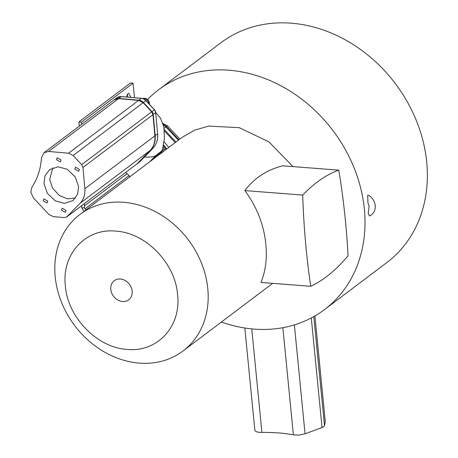 <?xml version="1.0" encoding="UTF-8"?>
<svg xmlns="http://www.w3.org/2000/svg" width="458" height="458" viewBox="0 0 458 458"><rect width="100%" height="100%" fill="white"/><g stroke="black" fill="none" stroke-linecap="round" stroke-linejoin="round"><path stroke-width="0.69" d="M368.867 208.344L369.108 206.14L367.963 202.98L367.665 195.251L368.438 195.2C372.36 197.593 374.621 201.045 375.222 205.539C375.531 209.443 374.255 212.564 371.392 214.894L369.514 215.993L368.198 213.302L368.879 208.321M163.495 151.409L162.384 149.669M149.36 162.075L155.651 155.726L162.121 150.636L160.958 152.359L160.97 153.316M151.426 160.518L155.588 156.418L160.535 152.674L161.559 151.255A20.85 12.71 14.2 0 0 162.561 148.936L162.121 150.636M282.861 327.693L293.366 434.865L298.736 435.1L305.051 433.835L322.043 427.526L323.772 426.638L324.499 425.671L325.243 421.48A4.517 1.483 -5.6 0 0 325.249 421.349L314.915 315.957L325.243 421.48M127.959 97.13L127.364 94.188M126.328 96.987L127.919 93.592L128.744 93.317L130.513 96.529L130.559 97.354M55.206 276.821A85.543 71.167 53 0 1 79.978 214.413A85.543 71.167 53 0 1 123.614 202.293A85.543 71.167 53 0 1 207.783 288.592A85.543 71.167 53 0 1 183.017 351A85.543 71.167 53 0 1 139.381 363.12A85.543 71.167 53 0 1 55.206 276.821M310.724 286.279L260.986 282.443C265.554 271.216 267.197 258.656 265.903 244.749C264.031 225.239 257.024 207.188 244.887 190.602C254.093 178.236 266.653 169.97 282.569 165.807L338.754 170.141C343.357 197.507 346.46 226.069 348.057 255.833C336.063 270.094 323.623 280.244 310.724 286.279C306.413 257.041 303.734 226.636 302.698 195.068C314.388 182.891 326.405 174.584 338.754 170.141M292.983 166.609L269.023 141.951L239.288 127.673L208.608 126.093L194.49 130.232L181.975 137.469L79.978 214.413M177.584 294.597C181.454 326.262 157.334 352.54 127.272 349.408C97.371 347.914 67.687 317.48 65.362 285.935C61.492 254.276 85.612 227.998 115.674 231.124C145.575 232.624 175.259 263.052 177.584 294.597M162.996 147.144L165.12 150.184M136.971 163.907L150.15 150.419C153.739 146.606 155.314 141.757 154.873 135.877L84.862 188.696C85.302 194.576 83.728 199.425 80.133 203.238L66.628 217.018L136.971 163.907L66.96 216.726L64.452 217.607L53.283 216.645L48.754 214.321L33.463 197.942L30.772 192.131L31.883 187.276C37.545 178.677 40.745 168.819 41.489 157.707L44.037 152.697L48.554 151.466L118.565 98.653L114.053 99.884L44.037 152.697M78.57 186.423L77.614 194.244L72.954 200.57L64.469 203.369L55.338 200.913L47.374 193.345L43.974 183.755L44.93 175.935L49.59 169.609L58.074 166.809L67.206 169.265L75.169 176.834L78.57 186.423M52.744 167.834L49.704 179.433L52.538 188.106L59.282 195.474L67.578 198.864L75.524 198.022M61.103 160.048L60.359 161.937L56.494 159.693L57.239 157.804L61.103 160.048M79.389 169.42L78.639 171.303L74.78 169.059L75.524 167.176L79.389 169.42M66.049 210.485L65.299 212.375L61.441 210.13L62.185 208.241L66.049 210.485M47.764 201.114L47.019 203.003L43.155 200.759L43.905 198.875L47.764 201.114M147.573 99.523A137.698 114.557 53 0 1 158.64 89.739A137.698 114.557 53 0 1 333.023 130.679A137.698 114.557 53 0 1 324.499 309.597A137.698 114.557 53 0 1 221.42 322.026M324.499 309.597L386.85 262.56A137.698 114.557 -127 0 0 395.374 83.637A137.698 114.557 -127 0 0 220.996 42.703L158.64 89.739M293.366 434.865C284.149 433.096 273.666 432.289 261.907 432.438L251.757 328.89M254.871 429.965C254.94 431.556 257.287 432.381 261.907 432.438M84.398 203.61L84.449 207.898L81.724 207.686L81.656 205.676M162.722 123.328L167.462 125.755L179.874 139.055M134.475 97.691L133.055 83.196L130.45 82.995L78.908 121.88L81.507 122.08L81.724 124.267M83.928 211.436L81.724 207.686M128.916 175.717L85.016 208.831L85.864 209.976M85.016 208.831L84.449 207.898M163.283 124.416L166.466 126.511L178.878 139.804M79.32 126.082L78.908 121.88M81.507 122.08L133.055 83.196M244.887 190.602L302.698 195.068M129.849 176.794L129.734 176.404M110.796 289.445A11.971 9.961 53 0 1 120.368 279.014A11.971 9.961 53 0 1 132.15 291.093A11.971 9.961 53 0 1 122.578 301.524A11.971 9.961 53 0 1 110.796 289.445M164.038 141.711L168.807 147.407M156.292 155.273L156.098 156.029L160.535 152.674M154.42 109.817L145.873 100.651L143.434 102.489L151.953 111.615A4.196 3.492 53 0 1 153.253 114.443L155.159 135.66A22.299 18.549 53 0 1 150.436 150.207L137.257 163.695A4.196 3.492 53 0 1 136.925 163.981A4.196 3.492 53 0 1 136.782 164.084L139.358 162.143A4.196 3.492 53 0 0 139.69 161.857L137.257 163.695A0.647 0.355 -135.7 0 1 137.137 163.735M141.556 98.356A0.647 0.286 94.9 0 0 141.448 98.293A0.647 0.286 94.9 0 0 141.339 98.333A6.784 5.645 53 0 1 143.617 98.974L145.873 100.651M154.873 135.877L152.966 114.66L151.667 111.832L143.148 102.707L138.619 100.382L118.565 98.653M138.619 100.382L68.608 153.201L48.554 151.466M68.608 153.201L73.137 155.52L143.434 102.489A6.784 5.645 53 0 0 138.906 100.165A0.647 0.286 94.9 0 0 138.751 100.394M151.667 111.832L81.656 164.651L73.137 155.52M81.656 164.651L82.955 167.479L152.966 114.66M84.862 188.696L82.955 167.479M155.588 156.418L155.651 155.726A20.85 12.71 -165.8 0 1 144.413 157.025M313.804 316.593L324.499 425.671M165.166 150.15A22.568 18.778 -127 0 0 164.411 149.022L162.722 150.161M166.145 149.411A23.272 19.362 -127 0 0 163.317 145.701M166.655 149.027A23.272 19.362 -127 0 0 163.472 144.934M148.85 103.691A5.17 4.305 -127 0 0 145.655 99.168A5.17 4.305 -127 0 0 143.011 98.636M121.502 96.621A0.647 0.286 94.9 0 0 121.399 96.564A0.647 0.286 94.9 0 0 121.29 96.598L118.851 98.436A8.719 7.254 53 0 0 114.34 99.667L114.191 99.781A8.719 7.254 53 0 1 114.34 99.667L116.773 97.829A8.719 7.254 53 0 1 121.221 96.592A8.719 7.254 53 0 1 121.29 96.598L141.339 98.333L138.906 100.165L118.851 98.436A0.647 0.286 94.9 0 0 118.702 98.665M311.297 317.955L322.043 427.526M294.374 324.894L305.051 433.835M84.249 205.974L126.946 173.765M167.462 125.755L166.466 126.511M166.031 126.952L178.38 140.182M163.489 125.12A6.784 5.645 53 0 1 165.996 126.918L164.176 128.286M164.37 129.631L175.941 142.026M164.519 131.102L175.219 142.564M139.73 161.811A0.647 0.355 -135.7 0 1 139.713 161.834A0.647 0.355 -135.7 0 1 139.69 161.857L152.869 148.369L150.436 150.207A0.647 0.355 -135.7 0 1 150.31 150.253M157.575 133.621L157.661 133.719C158.107 139.61 156.516 144.488 152.892 148.352A0.647 0.355 -135.7 0 1 152.869 148.369A22.299 18.549 53 0 0 157.592 133.828L154.861 135.786M155.663 112.405L157.592 133.828L155.686 112.611L152.955 114.569M116.773 97.829L121.33 96.558L141.448 98.293L143.738 98.939L145.965 100.594L154.483 109.725L155.686 112.611A4.196 3.492 53 0 0 154.386 109.777L151.289 112.216M80.133 203.238L150.15 150.419M130.043 176.651L125.79 172.385M162.561 148.936L164.405 138.78L163.884 126.734L160.437 118.067L155.754 112.519M244.835 328.002L254.86 430.234M163.46 125.023L166.088 126.86L178.465 140.119M129.339 176.078L129.597 176.983M161.645 153.224L162.206 150.464M152.892 148.352L139.358 162.143M149.371 104.247A5.17 5.17 0 0 0 142.736 98.544M272.693 283.342L183.017 351"/></g></svg>
